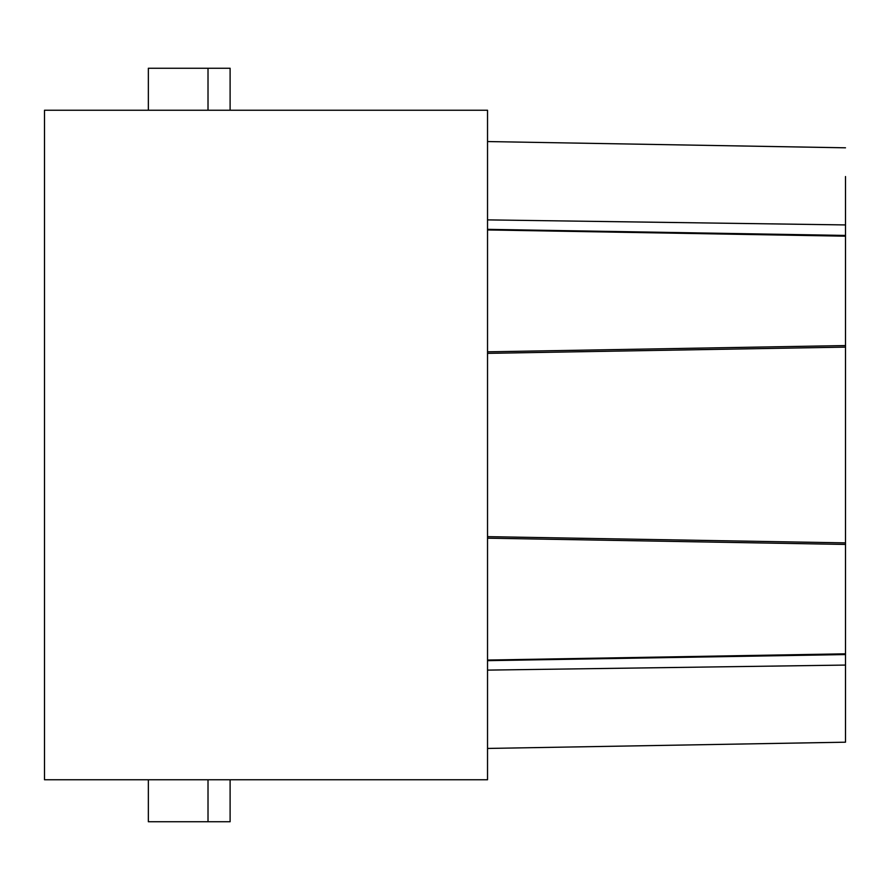 <?xml version="1.0" encoding="UTF-8"?>
<svg xmlns="http://www.w3.org/2000/svg" width="890" height="890" viewBox="0 0 890 890"><rect width="100%" height="100%" fill="white"/><g stroke="black" fill="none" stroke-linecap="round" stroke-linejoin="round"><path stroke-width="1.33" d="M44.5 110.238L44.5 779.762L487.531 779.762L487.531 110.238L44.5 110.238M208.015 779.762L208.015 821.748L230.11 821.748L230.11 779.762M208.015 821.748L148.352 821.748L148.352 779.762M148.352 110.238L148.352 68.252L230.11 68.252L230.11 110.238M208.015 68.252L208.015 110.238M845.5 275.967L845.5 315.739L845.5 275.967M845.5 216.303L845.5 222.422M845.5 474.826L845.5 514.609L845.5 474.826M845.5 574.261L845.5 614.033L845.5 574.261M845.5 375.391L845.5 415.174L845.5 375.391M845.5 673.697L845.5 667.578M845.5 224.258L845.5 665.742M487.531 713.469L487.531 748.446L845.5 742.193L845.5 665.075L487.531 670.114L487.531 660.658L845.5 654.562M845.5 723.392L845.5 742.193L487.531 748.446L487.531 670.114M845.5 713.469L845.5 730.034M845.5 235.438L487.531 229.342L487.531 219.886L845.5 224.925L845.5 176.532M845.5 345.565L487.531 351.817M845.5 347.111L487.531 353.352L487.531 536.648L845.5 542.889M487.531 229.943L845.5 236.184M487.531 219.886L487.531 141.554L845.5 147.807L487.531 141.554M487.531 538.183L845.5 544.435M487.531 660.057L845.5 653.816"/></g></svg>
